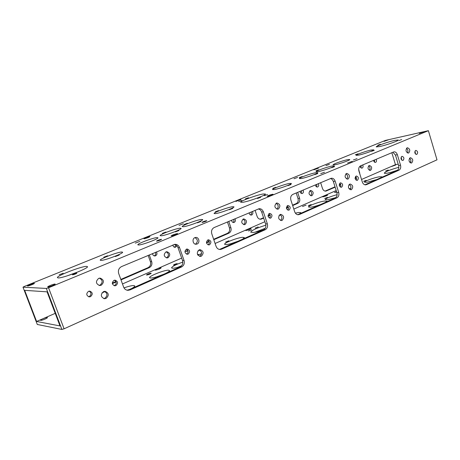 <?xml version="1.0" encoding="UTF-8"?>
<svg xmlns="http://www.w3.org/2000/svg" width="460" height="460" viewBox="0 0 460 460"><rect width="100%" height="100%" fill="white"/><g stroke="black" fill="none" stroke-linecap="round" stroke-linejoin="round"><path stroke-width="0.69" d="M202.296 222.398L201.963 222.37C202.785 221.76 204.274 221.197 206.436 220.696L206.781 220.725C205.953 221.335 204.464 221.898 202.296 222.398M179.061 225.365L183.333 223.773L179.061 225.365M306.101 205.154L302.502 206.5L306.101 205.154M293.957 178.739L297.597 177.428L293.957 178.739M320.729 173.615L324.524 172.253L320.729 173.615M88.521 291.335C86.003 293.652 86.233 295.51 89.211 296.895L90.499 296.671C93.023 294.308 92.77 292.457 89.752 291.111L88.521 291.335M89.113 291.151C91.557 292.813 91.597 294.618 89.24 296.579L88.584 296.769M114.005 280.358C111.567 282.687 111.837 284.504 114.804 285.804L115.914 285.591C118.346 283.228 118.065 281.411 115.063 280.146L114.005 280.358M114.39 280.226C116.782 281.848 116.846 283.619 114.574 285.545L114.137 285.689M103.54 291.594C100.349 294.578 100.636 296.959 104.414 298.735L106.064 298.448C109.256 295.412 108.928 293.031 105.093 291.312L103.54 291.594M104.431 291.341C107.674 293.405 107.778 295.74 104.748 298.35L103.764 298.62M98.676 278.369C95.421 281.434 95.772 283.82 99.722 285.539L101.206 285.257C104.454 282.135 104.075 279.749 100.056 278.093L98.676 278.369M99.412 278.15C102.844 280.163 103.011 282.515 99.912 285.211L99.084 285.453M152.553 253.517C152.697 255.058 153.473 255.875 154.882 255.967L155.578 255.806C157.09 254.817 157.366 253.512 156.394 251.902M154.232 255.898L154.284 255.875C155.641 255.058 155.998 253.88 155.348 252.339M186.421 249.17C184.253 251.459 184.581 253.161 187.404 254.276L188.146 254.104C190.308 251.792 189.968 250.09 187.122 249.004L186.421 249.17M172.925 244.933C173.069 246.468 173.84 247.273 175.225 247.348L177.019 245.956M207.874 239.93C205.787 242.196 206.126 243.863 208.886 244.939L209.541 244.772C211.629 242.489 211.278 240.821 208.501 239.775L207.874 239.93M165.962 251.913C163.352 254.604 163.731 256.617 167.112 257.945L168.021 257.732C170.625 255.001 170.229 252.994 166.819 251.706L165.962 251.913M166.445 257.887L166.692 257.795C169.165 255.53 168.987 253.54 166.163 251.838M199.123 249.878C196.368 252.81 196.782 254.995 200.353 256.444L201.319 256.22C204.062 253.253 203.63 251.068 200.025 249.659L199.123 249.878M199.249 249.826C202.164 251.735 202.331 253.885 199.749 256.289L199.565 256.364M194.879 237.647C191.716 238.792 192.924 244.657 196.23 244.225L197.087 244.013C200.261 242.84 199.002 236.963 195.678 237.446L194.879 237.647M194.913 237.636C197.949 239.51 198.156 241.678 195.529 244.133L195.442 244.168M360.134 166.094C360.324 167.463 360.939 168.142 361.968 168.13L362.198 168.061C363.193 167.354 363.354 166.324 362.675 164.962M401.844 156.394C400.459 158.28 400.781 159.643 402.822 160.482L403.058 160.413C404.443 158.516 404.11 157.153 402.069 156.325L401.844 156.394M373.652 160.333C373.819 161.719 374.417 162.414 375.446 162.409L375.665 162.345C376.631 161.655 376.78 160.638 376.119 159.298M415.633 150.454C414.293 152.312 414.615 153.651 416.599 154.48L416.817 154.416C418.151 152.553 417.829 151.208 415.84 150.391L415.633 150.454M369.098 165.554C367.356 167.831 367.753 169.47 370.277 170.47L370.587 170.378C372.318 168.084 371.916 166.445 369.386 165.462L369.098 165.554M410.113 157.786C408.342 160.212 408.756 161.966 411.355 163.058L411.666 162.961C413.431 160.528 413.005 158.769 410.406 157.699L410.113 157.786M407.111 147.809C405.335 150.248 405.76 152.007 408.394 153.088L408.675 153.002C410.447 150.546 410.015 148.793 407.37 147.729L407.111 147.809M300.121 191.325C300.294 192.786 300.961 193.516 302.139 193.522L302.45 193.436C303.583 192.654 303.772 191.544 303.013 190.106M340.291 182.907C338.692 184.931 339.031 186.386 341.314 187.283L341.642 187.185C343.235 185.15 342.89 183.695 340.596 182.815L340.291 182.907M315.485 184.851C315.652 186.294 316.308 187.024 317.452 187.024L317.739 186.938C318.837 186.179 319.022 185.087 318.28 183.672M356.097 176.094C354.556 178.089 354.896 179.521 357.115 180.4L357.414 180.308C358.955 178.308 358.61 176.876 356.385 176.013L356.097 176.094M310.281 190.555C308.303 192.981 308.712 194.73 311.512 195.793L311.926 195.672C313.904 193.229 313.484 191.486 310.678 190.44L310.281 190.555M349.726 184.144C347.691 186.737 348.122 188.617 351.026 189.784L351.457 189.658C353.481 187.042 353.044 185.167 350.135 184.023L349.726 184.144M346.391 173.512C344.344 176.134 344.793 178.014 347.748 179.158L348.128 179.043C350.175 176.41 349.715 174.53 346.748 173.403L346.391 173.512M231.587 220.208C231.748 221.72 232.472 222.496 233.772 222.531L234.226 222.41C235.526 221.53 235.756 220.334 234.899 218.81M269.272 213.492C267.409 215.654 267.76 217.229 270.313 218.201L270.785 218.074C272.642 215.895 272.286 214.325 269.715 213.365L269.272 213.492M249.182 212.79C249.349 214.291 250.062 215.056 251.332 215.079L251.741 214.969C253 214.118 253.218 212.94 252.39 211.439M287.58 205.603C285.792 207.736 286.137 209.277 288.627 210.231L289.052 210.111C290.841 207.966 290.484 206.425 287.989 205.493L287.58 205.603M243.202 219.075C240.931 221.651 241.339 223.52 244.433 224.681L245.03 224.52C247.296 221.927 246.87 220.058 243.76 218.925L243.202 219.075M280.151 214.509C277.794 217.287 278.231 219.305 281.468 220.576L282.089 220.409C284.441 217.609 283.992 215.59 280.738 214.348L280.151 214.509M276.414 203.136C274.028 205.942 274.493 207.966 277.805 209.208L278.363 209.058C280.738 206.224 280.261 204.2 276.931 202.986L276.414 203.136M146.723 275.045L146.487 274.971C147.361 274.183 148.85 273.591 150.966 273.183L151.208 273.257C150.334 274.045 148.839 274.637 146.723 275.045M135.286 243.133L139.828 241.414L135.286 243.133M156.78 241.149L156.509 241.109C157.446 240.407 159.039 239.804 161.276 239.298L161.558 239.332C160.615 240.034 159.022 240.637 156.78 241.149M155.417 270.152L155.1 270.06C156.193 269.083 158.096 268.329 160.799 267.8L161.126 267.892C160.023 268.876 158.125 269.629 155.417 270.152M144.227 238.757L143.928 238.717C145.09 237.895 147.01 237.17 149.695 236.538L150.006 236.578C148.839 237.4 146.912 238.125 144.227 238.757M40.71 320.344L40.555 320.258C40.158 319.723 46.236 317.21 47.254 317.48L47.414 317.572C47.834 318.096 41.705 320.631 40.71 320.344M27.583 286.011L27.445 285.965C27.111 285.602 33.281 283.205 34.241 283.314L34.385 283.366C34.741 283.716 28.52 286.137 27.583 286.011M171.488 235.963L171.103 235.917C172.281 235.031 174.323 234.261 177.232 233.594L177.623 233.64C176.445 234.525 174.397 235.302 171.488 235.963M47.886 286.971L47.708 286.908C47.334 286.482 53.86 283.918 54.999 284.038L55.183 284.108C55.579 284.521 48.996 287.109 47.886 286.971M119.243 255.053L115.287 256.571L119.243 255.053M107.594 255.754L103.759 257.226L107.594 255.754M63.192 273.24L59.133 274.81L63.192 273.24M76.711 273.159C74.836 273.568 73.427 274.12 72.484 274.804L72.611 274.844C74.491 274.436 75.9 273.884 76.843 273.2L76.711 273.159M178.969 230.535L175.335 231.903L178.969 230.535M177.014 263.655C175.34 263.983 174.173 264.442 173.523 265.035L173.742 265.092C175.415 264.77 176.583 264.31 177.238 263.712L177.014 263.655M165.887 232.03L162.357 233.358L165.887 232.03M200.957 221.507L197.438 222.824L200.957 221.507M197.719 254.897L198.433 254.391L197.501 254.455M187.404 223.272L183.983 224.555L187.404 223.272M232.771 208.443L229.408 209.691L232.771 208.443M228.879 240.821L225.636 242.075L228.879 240.821M218.592 210.582L215.314 211.795L218.592 210.582M260.716 197.317L257.468 198.507L260.716 197.317M251.666 229.804L248.555 230.995L251.666 229.804M241.822 200.439L238.683 201.595L241.822 200.439M58.224 277.926L57.437 277.673C56.16 276.017 81.397 266.248 86.474 266.38L87.452 266.633C89.119 268.117 62.911 278.294 58.224 277.926M78.74 271.607L67.459 275.764M123.999 287.891C128.449 286.333 131.704 285.545 133.756 285.528L134.763 285.896C134.895 286.413 133.9 287.27 131.784 288.466M127.081 290.214L129.438 289.507M101.079 260.412L100.251 260.228C99.297 259.055 117.38 252.126 121.635 252.011L122.578 252.189C123.74 253.276 105.121 260.417 101.079 260.412M162.846 274.654C157.521 276.77 153.45 277.903 150.638 278.053L149.621 277.725C148.609 276.224 164.053 270.055 168.4 270.187L169.533 270.52C169.636 271.118 168.268 272.113 165.427 273.505M156.342 276.943L163.76 274.246M138.805 244.99L137.845 244.841C137.005 243.829 152.651 237.9 156.871 237.607L157.947 237.745C158.941 238.694 142.87 244.789 138.805 244.99M181.062 266.351C177.37 267.548 174.605 268.186 172.764 268.255L171.545 267.915C172.057 266.495 175.818 264.552 182.821 262.096M177.537 267.404L181.677 265.713M161.31 235.79L160.155 235.652C159.304 234.629 175.162 228.66 179.808 228.229L181.09 228.361C182.102 229.316 165.79 235.462 161.31 235.79M197.863 255.122L201.601 253.598M183.494 226.722L182.212 226.607C181.401 225.641 196.506 219.989 201.267 219.46L202.682 219.564C203.642 220.472 188.1 226.285 183.494 226.722M236.469 241.92C232.139 243.466 228.712 244.363 226.182 244.605L224.63 244.306C223.727 242.983 237.665 237.59 242.656 237.314L244.34 237.601L242.673 239.165M231.104 243.633L238.038 241.224M215.608 213.601L214.124 213.52C213.371 212.635 227.453 207.414 232.346 206.758L233.962 206.816C234.847 207.655 220.369 213.02 215.608 213.601M336.519 191.538L334.5 192.458L336.68 192.05M329.452 164.341L325.979 165.577L329.452 164.341M357.012 158.671L353.395 159.965L357.012 158.671M250.631 228.493C248.13 229.017 246.456 229.655 245.617 230.408L246.094 230.477C248.601 229.954 250.28 229.316 251.12 228.557L250.631 228.493M240.936 199.571L235.871 201.434L240.936 199.571M272.464 194.292C269.784 194.936 268.002 195.592 267.116 196.253L267.685 196.265C270.371 195.621 272.159 194.965 273.05 194.298L272.464 194.292M326.939 195.103C324.61 195.621 323.11 196.178 322.437 196.771L323.064 196.799C325.398 196.282 326.899 195.73 327.577 195.132L326.939 195.103M318.372 168.199L313.829 169.832L318.372 168.199M395.761 164.99L391.678 166.462L395.761 164.99M388.154 139.932L384.042 141.375L388.154 139.932M352.354 161.322L347.576 163.03L352.354 161.322M423.631 131.905L419.313 133.417L423.631 131.905M374.267 150.357L371.507 151.334L374.267 150.357M366.258 180.337L363.584 181.315L366.258 180.337M358.035 153.824L355.344 154.778L358.035 153.824M388.269 170.022L385.698 170.953L388.269 170.022M380.414 144.285L377.821 145.199L380.414 144.285M401.706 139.558L399.038 140.501L401.706 139.558M334.5 166.681L331.585 167.727L334.5 166.681M327.503 197.397L324.679 198.444L327.503 197.397M318.717 169.826L315.87 170.85L318.717 169.826M317.728 173.564L314.743 174.645L317.728 173.564M311.196 204.579L308.309 205.66L311.196 204.579M302.168 176.559L299.259 177.612L302.168 176.559M291.007 184.535L287.908 185.662L291.007 184.535M275.833 187.283L272.814 188.381L275.833 187.283M267.553 194.505L264.333 195.69L267.553 194.505M248.509 197.725L245.398 198.864L248.509 197.725M258.25 226.912L255.168 228.091L258.25 226.912M398.86 167.29C390.281 169.671 385.422 171.609 384.272 173.121C384.422 173.466 385.543 173.466 387.636 173.115L395.824 171.074M397.676 170.142L390.143 172.609M394.829 140.346C388.24 141.766 375.619 146.217 376.245 146.907L379.534 146.596C386.009 145.245 399.061 140.651 398.331 139.989L394.829 140.346M381.305 177.531L381.955 176.824L379.339 176.795C374.158 177.594 363.9 181.332 364.516 182.206L367.005 182.252L376.677 179.59M371.111 150.04C365.987 151.098 355.649 154.767 356.178 155.348L358.604 155.152C363.653 154.14 374.267 150.38 373.669 149.822L371.111 150.04M350.853 188.33L349.088 188.87M347.513 159.683C342.717 160.632 332.511 164.277 333.04 164.864L335.167 164.732C339.894 163.829 350.359 160.097 349.761 159.528L347.513 159.683M337.122 194.632C330.061 196.644 326.071 198.317 325.157 199.663L327.376 199.801L335.788 197.627M332.022 166.014C326.91 166.992 315.641 171.034 316.227 171.695L318.383 171.591C323.409 170.671 334.989 166.52 334.311 165.887L332.022 166.014M325.858 202.181L326.841 201.181L324.593 201.031C319.43 201.658 307.843 205.982 308.568 207.023L310.678 207.195C313.409 206.793 316.721 205.896 320.626 204.51M315.56 172.747C310.466 173.673 298.776 177.893 299.391 178.589L301.438 178.52C306.435 177.646 318.447 173.316 317.739 172.649L315.56 172.747M299.673 213.82L300.846 212.664L298.781 212.462L295.366 213.13M289.357 183.454C284.303 184.31 271.906 188.818 272.567 189.572L274.43 189.554C279.381 188.767 292.117 184.132 291.352 183.413L289.357 183.454M265.88 225.181C256.737 228.011 251.677 230.339 250.706 232.156L252.908 232.49C255.53 232.214 259.049 231.357 263.471 229.919M265.248 228.286L255.145 232.162M263.08 194.005C256.663 195 239.786 201.192 240.672 202.25L242.794 202.296C249.009 201.417 266.489 195.005 265.42 194.017L263.08 194.005M64.078 328.808L437 159.827L428.386 130.68L385.44 140.403L24.098 286.545L23 287.189L46.345 288.437L48.553 287.77L64.078 328.808L61.881 329.435L37.289 324.467L23 287.189M428.386 130.68L48.553 287.77M59.99 325.927L36.61 321.477L24.679 290.346L47.069 291.835L59.99 325.927M410.832 161.851L409.532 162.087M398.216 164.151L395.456 164.657L361.537 179.48M349.663 184.667L348.755 185.064M336.202 190.549L293.813 209.076M280.468 214.912L279.024 215.539M264.874 221.726L215.096 243.478M199.939 250.102L197.788 251.039M181.665 258.089L122.481 283.952M105.052 291.571L101.953 292.922M55.217 313.346L36.61 321.477M395.456 164.657L391.822 152.68M366.453 184.667L399.004 170.177C400.556 169.222 401.062 167.549 400.522 165.163L397.348 154.681C396.606 152.651 395.45 151.708 393.881 151.852L360.605 165.83C358.909 166.819 358.346 168.567 358.921 171.068L362.313 181.982C363.061 183.988 364.245 184.943 365.861 184.845L365.24 184.857M299.42 214.509L336.91 197.823C338.698 196.742 339.29 194.931 338.698 192.378L335.162 181.2C334.357 179.089 333.074 178.106 331.315 178.244L292.876 194.379C290.91 195.5 290.243 197.403 290.881 200.083L294.682 211.749C295.481 213.814 296.775 214.814 298.574 214.745L297.695 214.716M221.559 249.17L265.213 229.741C267.289 228.511 267.996 226.527 267.335 223.79L263.361 211.818C262.499 209.645 261.084 208.61 259.106 208.725L214.164 227.55C211.864 228.838 211.071 230.926 211.784 233.812L216.079 246.347C216.913 248.429 218.316 249.475 220.277 249.487L221.559 249.17L219.466 249.441M130.036 289.921L181.499 267.007C183.942 265.592 184.788 263.407 184.04 260.452L179.532 247.566C178.63 245.37 177.094 244.289 174.921 244.317L121.566 266.576C118.841 268.071 117.881 270.382 118.686 273.516L123.608 287.051C124.43 289.047 125.862 290.139 127.897 290.329L130.036 289.921L127.213 290.243M325.093 191.095L335.018 186.806M339.221 184.983L340.636 184.374M355.068 178.135L356.356 177.577M260.084 219.207L263.545 217.712M268.013 215.774L270.055 214.895M286.373 207.839L288.248 207.029M292.537 205.171L296.257 203.561C297.988 202.555 298.569 200.87 298.005 198.513L296.211 192.97M185.317 251.488L187.795 250.47M206.448 242.403L209.087 241.258M213.658 239.28L227.395 233.341C229.379 232.202 230.063 230.38 229.442 227.861L227.441 221.956M112.286 283.118L115.949 281.531M120.836 279.421L147.982 267.68C150.288 266.386 151.093 264.385 150.403 261.688L148.149 255.375M174.547 247.279L175.858 244.996M361.083 167.934L361.198 165.583M374.543 162.196L374.624 159.925M369.397 170.349C370.467 168.619 370.202 167.13 368.604 165.887M301.306 193.395L301.634 190.687M316.606 186.886L316.871 184.264M310.684 195.713C312.144 193.798 311.886 192.148 309.913 190.768M233.019 222.444C233.985 221.651 234.197 220.61 233.657 219.334M250.562 214.987C251.442 214.199 251.626 213.198 251.108 211.98M243.673 224.624C245.669 222.542 245.45 220.719 243.035 219.155M320.637 182.677L322.483 188.468C323.196 190.331 324.334 191.21 325.904 191.107L335.139 187.191M359.921 174.277L358.673 169.205M339.267 185.403L340.768 184.753M355.12 178.543L356.488 177.951M255.081 210.306L257.134 216.464C257.887 218.368 259.13 219.288 260.854 219.219L263.683 218.126M292.669 205.574L297.833 203.343C299.563 202.331 300.144 200.64 299.581 198.277L297.666 192.361M268.065 216.229L270.204 215.303M286.425 208.282L288.391 207.425M184.937 251.413L187.962 250.901M213.808 239.717L228.85 233.203C230.839 232.064 231.524 230.23 230.897 227.7L228.764 221.398M206.5 242.88L209.254 241.69M121.003 279.887L149.264 267.657C151.57 266.357 152.381 264.351 151.685 261.636L149.281 254.897M112.349 283.636L116.144 281.997M392.857 152.243L395.456 155.054L398.624 165.508C399.165 167.888 398.659 169.55 397.106 170.505L364.935 184.805M330.389 178.566C331.775 178.871 332.758 179.854 333.345 181.51L336.869 192.654C337.467 195.195 336.869 197.006 335.087 198.076L297.672 214.711M258.279 208.961C259.877 209.242 261.004 210.272 261.659 212.048L265.621 223.974C266.282 226.699 265.581 228.677 263.505 229.902L219.943 249.268M174.179 244.444C176.002 244.726 177.284 245.801 178.02 247.675L182.517 260.51C183.258 263.448 182.413 265.627 179.975 267.036L128.65 289.858M186.363 249.193C188.519 250.734 188.606 252.39 186.633 254.173M207.719 240.005C209.748 241.465 209.869 243.07 208.081 244.829M401.206 156.992L401.787 160.178M414.983 151.104L415.547 154.146M409.521 158.24C411.022 159.557 411.297 161.098 410.337 162.863M406.496 148.287C408.02 149.58 408.319 151.121 407.376 152.915M339.739 183.316C340.981 184.402 341.188 185.656 340.348 187.082M355.522 176.554C356.672 177.594 356.874 178.808 356.126 180.176M349.255 184.443C351.17 185.92 351.44 187.657 350.06 189.652M345.88 173.84C347.835 175.283 348.134 177.019 346.782 179.049M268.893 213.716C270.555 214.981 270.733 216.436 269.428 218.069M287.149 205.873C288.702 207.092 288.892 208.495 287.718 210.082M279.893 214.647C282.302 216.338 282.532 218.281 280.583 220.484M276.092 203.303C278.559 204.936 278.835 206.885 276.92 209.139M61.881 329.435L46.345 288.437M179.975 267.036L181.499 267.007M182.517 260.51L184.04 260.452M178.02 247.675L179.532 247.566M150.403 261.688L151.685 261.636M147.982 267.68L149.264 267.657M263.505 229.902L265.213 229.741M265.621 223.974L267.335 223.79M261.659 212.048L263.361 211.818M185.857 251.304L187.226 251.223M229.442 227.861L230.897 227.7M227.395 233.341L228.85 233.203M335.087 198.076L336.91 197.823M336.869 192.654L338.698 192.378M333.345 181.51L335.162 181.2M260.147 219.178L261.665 219M298.005 198.513L299.581 198.277M296.257 203.561L297.833 203.343M397.106 170.505L399.004 170.177M398.624 165.508L400.522 165.163M395.456 155.054L397.348 154.681M325.306 191.124L326.479 190.94M359.392 172.575L359.703 172.517"/></g></svg>
